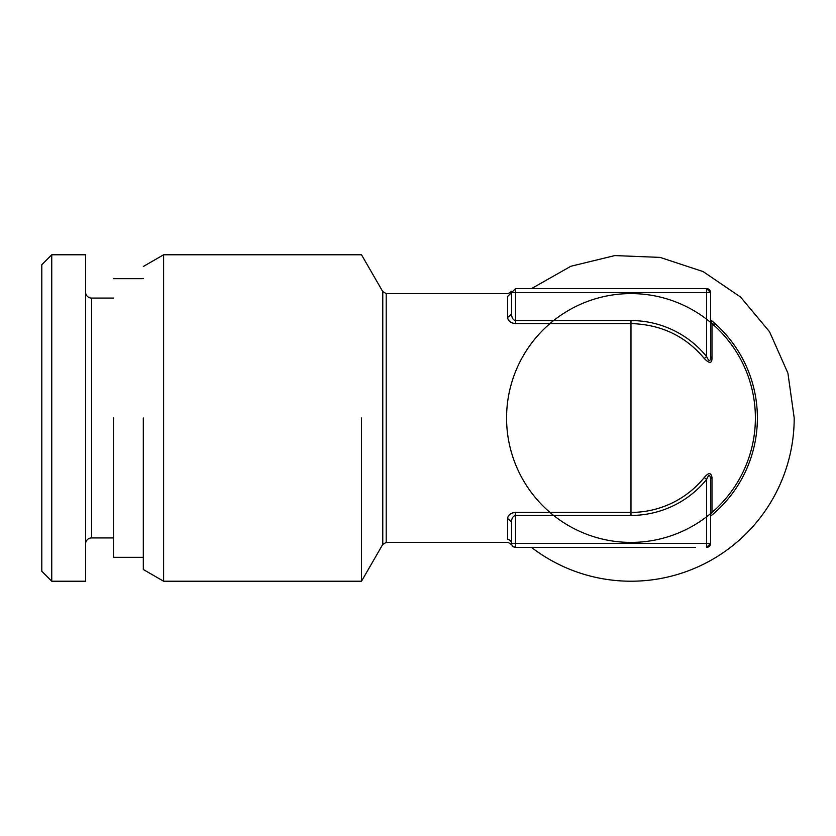 <?xml version="1.0" encoding="UTF-8"?>
<svg xmlns="http://www.w3.org/2000/svg" width="836" height="836" viewBox="0 0 836 836"><rect width="100%" height="100%" fill="white"/><g stroke="black" fill="none" stroke-linecap="round" stroke-linejoin="round"><path stroke-width="1.25" d="M695.594 547.381L515.53 547.381L695.594 547.381M41.8 264.73L41.8 571.27L51.748 581.219L51.748 254.781L41.8 264.73M51.748 254.781L85.585 254.781L85.585 581.219L51.748 581.219M85.585 292.098A5.967 5.967 0 0 0 91.563 298.076L113.456 298.076M85.585 543.902A5.967 5.967 0 0 1 91.563 537.924L91.563 298.076M113.456 537.924L91.563 537.924M113.456 418L113.456 557.33L143.311 557.33M143.311 418L143.311 569.504L163.605 581.219L361.507 581.219L361.507 418M143.311 266.496L163.605 254.781L163.605 581.219M710.6 543.4A3.981 3.981 0 0 1 706.619 547.381A3.981 3.981 0 0 0 710.6 543.4L706.619 547.381L706.619 543.4L710.6 543.4L710.6 479.425C710.098 474.252 708.771 474.252 706.619 479.425L704.278 477.523C708.51 472.403 711.091 472.403 711.99 477.523A3.981 2.508 0 0 0 710.6 479.425M512.719 543.4L511.548 543.4A3.981 3.981 0 0 0 515.53 547.381L515.53 543.4L511.548 543.4L511.548 521.737C511.674 518.195 513.001 516.094 515.53 515.436L515.53 543.4L706.619 543.4L706.619 479.425A97.436 97.436 0 0 1 630.981 515.436L515.53 515.436L515.53 512.416L630.981 512.416A94.416 94.416 0 0 0 704.278 477.523M515.53 547.381L512.928 546.41M531.477 547.381A163.219 163.219 0 0 0 794.2 418L787.92 373.159L769.559 331.767L740.539 297.02L703.086 271.575L660.085 257.394L614.847 255.576L570.852 266.266L531.477 288.619M511.548 543.4L511.548 521.737L507.567 518.519L507.567 539.513C508.215 543.295 508.215 543.295 507.567 539.513A3.981 3.887 -0 0 1 511.548 543.4C511.872 545.354 511.872 545.354 511.548 543.4L511.559 543.619M711.99 477.523L711.99 512.416A3.981 3.981 0 0 0 710.6 515.436L710.537 515.54M507.567 518.519C508.037 514.924 510.691 512.886 515.53 512.416M712.105 512.322L712 512.405A124.407 124.407 0 0 0 711.99 323.584A124.407 124.407 0 0 1 711.99 512.416L711.99 512.416A124.407 124.407 0 0 0 672.248 300.636A124.407 124.407 0 0 0 508.706 440.948A124.407 124.407 0 0 0 711.99 512.416A3.981 3.981 0 0 0 710.6 515.436M711.979 323.574L711.99 358.477L710.6 356.575C710.433 361.904 709.106 361.904 706.619 356.575L704.278 358.477C685.541 336.082 661.109 324.452 630.981 323.584L630.981 515.436M711.99 358.477C711.823 363.66 709.252 363.66 704.278 358.477M511.548 314.326L511.548 292.6L515.53 288.619L706.619 288.619L706.619 356.575A97.436 97.436 0 0 0 630.981 320.564L515.53 320.564C513.116 320.052 511.789 317.952 511.548 314.263L507.567 317.481C508.173 321.108 510.827 323.135 515.53 323.584L515.53 292.6L710.6 292.6A3.981 3.981 0 0 0 706.619 288.619L710.6 292.6L710.6 356.575M710.6 320.564A3.981 3.981 0 0 0 711.99 323.584A3.981 3.981 0 0 1 710.6 320.564L711.99 323.584L714.581 324.546M515.53 288.619L515.53 292.6L511.548 292.6L507.567 296.487C508.215 292.704 508.215 292.704 507.567 296.487L507.567 317.481M361.507 581.219L382.773 544.393L382.773 291.607L361.507 254.781L163.605 254.781M710.6 319.833A126.393 126.393 0 0 1 710.6 516.167M382.773 291.607L386.211 293.593L386.211 542.407L508.152 542.407L511.799 544.79M515.53 323.584L630.981 323.584L630.981 320.564M143.311 278.67L113.456 278.67M382.773 544.393L386.211 542.407M386.211 293.593L508.152 293.593L511.799 291.21"/></g></svg>
